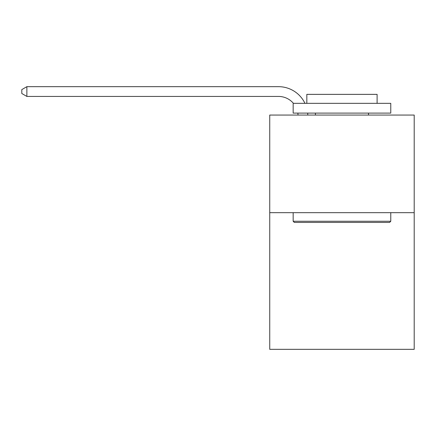 <?xml version="1.0" encoding="UTF-8"?>
<svg xmlns="http://www.w3.org/2000/svg" width="436" height="436" viewBox="0 0 436 436"><rect width="100%" height="100%" fill="white"/><g stroke="black" fill="none" stroke-linecap="round" stroke-linejoin="round"><path stroke-width="0.65" d="M414.2 212.67L414.2 349.329L269.737 349.329L269.737 115.06L414.2 115.06L414.2 212.67L269.737 212.67M298.022 115.06A19.522 19.522 0 0 0 297.832 113.104A19.522 19.522 0 0 1 298.022 115.06A19.522 19.522 0 0 0 297.832 113.104A19.522 19.522 0 0 1 298.022 115.06A19.522 19.522 0 0 0 297.832 113.104A19.522 19.522 0 0 1 298.022 115.06M278.517 96.432A19.522 19.522 0 0 1 293.423 103.343A19.522 19.522 0 0 0 278.517 96.432A19.522 19.522 0 0 1 293.423 103.343A19.522 19.522 0 0 0 278.517 96.432A19.522 19.522 0 0 1 293.423 103.343A19.522 19.522 0 0 0 278.517 96.432L26.874 96.432L21.8 93.506L21.8 89.603L26.874 86.671L278.517 86.671A29.283 29.283 0 0 1 304.949 103.343M294.333 222.431L293.161 221.259L390.77 221.259L389.604 222.431L294.333 222.431M390.77 103.343L390.77 113.104L293.161 113.104L293.161 103.343L390.77 103.343M306.83 103.343L306.83 94.367L377.107 94.367L377.107 103.343M390.77 212.67L390.77 221.259M293.161 212.67L293.161 221.259M368.518 113.104L368.518 115.06M315.419 113.104L315.419 115.06M26.874 96.432L26.874 86.671L278.517 86.671M307.663 113.104A29.283 29.283 0 0 1 307.789 115.06"/></g></svg>
